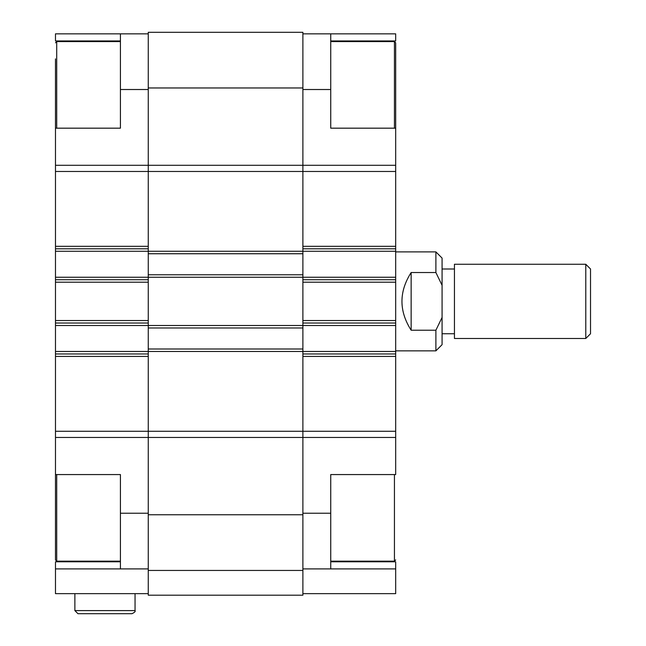 <?xml version="1.0" encoding="UTF-8"?>
<svg xmlns="http://www.w3.org/2000/svg" width="646" height="646" viewBox="0 0 646 646"><rect width="100%" height="100%" fill="white"/><g stroke="black" fill="none" stroke-linecap="round" stroke-linejoin="round"><path stroke-width="0.97" d="M330.736 561.794L395.683 561.794L395.683 568.9L330.736 568.9L330.736 474.568L395.683 474.568L395.683 128.174L330.736 128.174L330.736 33.85L395.683 33.85L395.683 40.948L330.736 40.948M395.683 568.9L395.683 593.642L302.893 593.642M120.422 561.794L55.475 561.794L55.475 593.642L148.257 593.642M120.422 40.948L55.475 40.948L55.475 33.85L120.422 33.85L120.422 128.174L55.475 128.174L55.475 474.568L120.422 474.568L120.422 568.9L148.257 568.9M148.257 570.442L148.257 595.192L302.893 595.192L302.893 570.442L148.257 570.442L148.257 32.3L302.893 32.3L302.893 570.442M55.475 568.9L120.422 568.9M55.475 437.455L395.683 437.455M55.475 431.27L395.683 431.27M55.475 353.951L148.257 353.951M55.475 323.024L148.257 323.024M55.475 279.726L148.257 279.726M55.475 248.799L148.257 248.799M55.475 171.473L395.683 171.473M55.475 165.287L395.683 165.287M120.422 33.85L148.257 33.85M330.736 109.618L330.736 128.174M330.736 474.568L330.736 493.124M330.736 568.9L302.893 568.9M395.683 353.951L302.893 353.951M395.683 323.024L302.893 323.024M395.683 279.726L302.893 279.726M395.683 248.799L302.893 248.799M330.736 33.85L302.893 33.85M302.893 349.001L148.257 349.001M302.893 327.974L148.257 327.974M302.893 274.776L148.257 274.776M302.893 253.741L148.257 253.741M395.683 128.174L395.683 42.814L395.683 128.174M74.871 593.642L74.871 610.607L135.046 610.607C135.644 611.407 134.61 612.44 131.954 613.7L77.964 613.7L74.871 610.607M55.475 128.174L55.475 58.899M56.711 474.568L56.711 561.164L55.475 559.929L55.475 474.568M395.683 350.859L435.888 350.859L442.074 344.673L442.074 258.077L435.888 251.892L435.888 272.523L411.147 272.523C398.889 291.758 398.889 310.992 411.147 330.219L411.147 272.523M435.888 350.859L435.888 330.219L411.147 330.219M442.074 285.306L435.888 272.523M435.888 330.219L442.074 317.444M585.785 338.488L590.525 333.74L590.525 269.002L585.785 264.262L585.785 338.488L454.445 338.488L454.445 264.262L585.785 264.262M120.422 513.231L148.257 513.231M55.475 356.422L148.257 356.422M55.475 351.472L395.683 351.472M55.475 325.495L395.683 325.495M55.475 320.545L148.257 320.545M55.475 282.197L148.257 282.197M55.475 277.247L395.683 277.247M55.475 251.27L395.683 251.27M55.475 246.32L148.257 246.32M120.422 89.519L148.257 89.519M330.736 513.231L302.893 513.231M395.683 356.422L302.893 356.422M395.683 320.545L302.893 320.545M395.683 282.197L302.893 282.197M395.683 246.32L302.893 246.32M330.736 89.519L302.893 89.519M302.893 514.773L148.257 514.773M302.893 87.969L148.257 87.969M330.736 561.164L394.44 561.164L394.44 474.568M56.711 128.174L56.711 41.578L120.422 41.578M394.44 128.174L394.44 41.578L395.683 42.814M394.44 561.164L395.683 559.929M135.046 593.642L135.046 610.607M56.711 41.578L55.475 42.814M56.711 561.164L120.422 561.164M330.736 41.578L394.44 41.578M395.683 251.892L435.888 251.892M442.074 333.74L454.445 333.74M442.074 269.002L454.445 269.002"/></g></svg>
